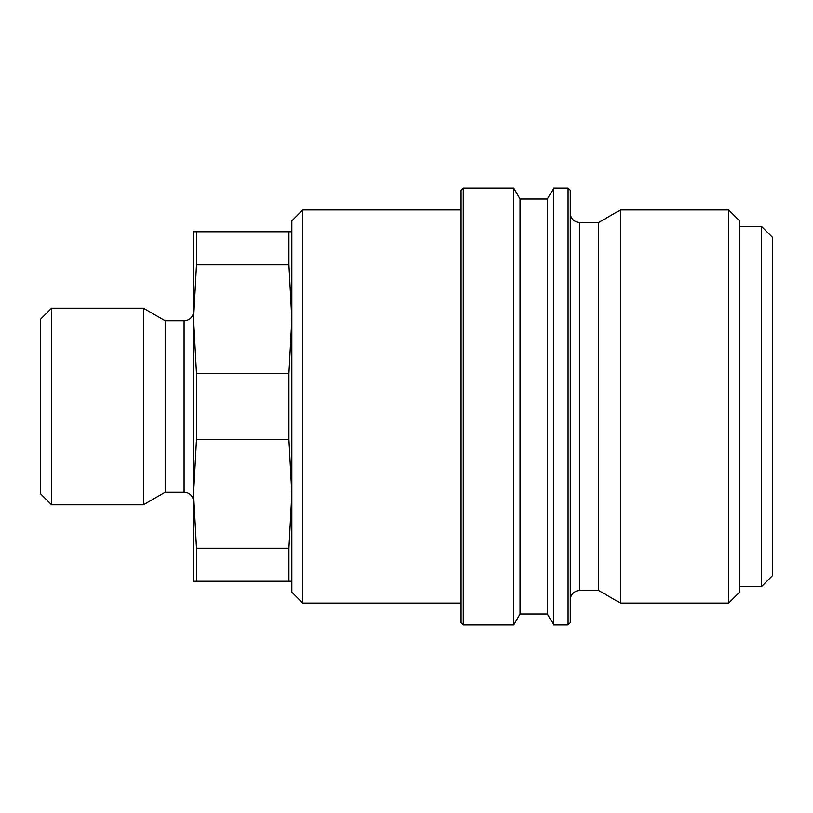 <?xml version="1.0" encoding="UTF-8"?>
<svg xmlns="http://www.w3.org/2000/svg" width="813" height="813" viewBox="0 0 813 813"><rect width="100%" height="100%" fill="white"/><g stroke="black" fill="none" stroke-linecap="round" stroke-linejoin="round"><path stroke-width="1.22" d="M51.575 308.208L40.65 319.133L40.65 493.867L51.575 504.792L51.575 308.208L143.393 308.208L143.393 504.792L165.151 492.231L165.151 320.769L143.393 308.208M165.151 492.231L184.073 492.231A9.461 9.461 0 0 1 193.545 501.692M193.545 311.308A9.461 9.461 0 0 1 184.073 320.769L184.073 492.231M288.9 439.538L291.826 493.867L288.9 548.196L196.472 548.196L193.545 493.867L196.472 439.538L288.9 439.538L288.9 373.462L196.472 373.462L193.545 319.133L196.472 264.804L288.9 264.804L291.826 319.133L288.9 373.462M196.472 439.538L196.472 373.462M291.826 581.234L193.545 581.234L193.545 231.766L291.826 231.766M196.472 264.804L196.472 231.766M196.472 581.234L196.472 548.196M288.9 264.804L288.9 231.766M288.9 581.234L288.9 548.196M302.751 209.927L291.826 220.841L291.826 592.159L302.751 603.073L302.751 209.927L461.103 209.927M463.288 188.077L461.103 190.262L461.103 622.738L463.288 624.923L463.288 188.077L513.775 188.077L513.775 624.923L520.076 613.998L520.076 199.002L513.775 188.077M520.076 613.998L547.383 613.998L547.383 199.002L553.683 188.077L568.124 188.077L568.124 624.923L570.309 622.738L570.309 190.262L568.124 188.077M547.383 613.998L553.683 624.923L553.683 188.077M570.309 599.984A9.461 9.461 0 0 1 579.781 590.512L579.781 222.488A9.461 9.461 0 0 1 570.309 213.016M579.781 590.512L598.703 590.512L598.703 222.488L620.461 209.927L728.661 209.927L728.661 603.073L739.586 592.159L739.586 220.841L728.661 209.927M598.703 590.512L620.461 603.073L620.461 209.927M761.425 226.309L772.35 237.223L772.35 575.777L761.425 586.691L761.425 226.309L739.586 226.309M165.151 320.769L184.073 320.769M51.575 504.792L143.393 504.792M520.076 199.002L547.383 199.002M579.781 222.488L598.703 222.488M739.586 586.691L761.425 586.691M620.461 603.073L728.661 603.073M553.683 624.923L568.124 624.923M463.288 624.923L513.775 624.923M302.751 603.073L461.103 603.073"/></g></svg>
